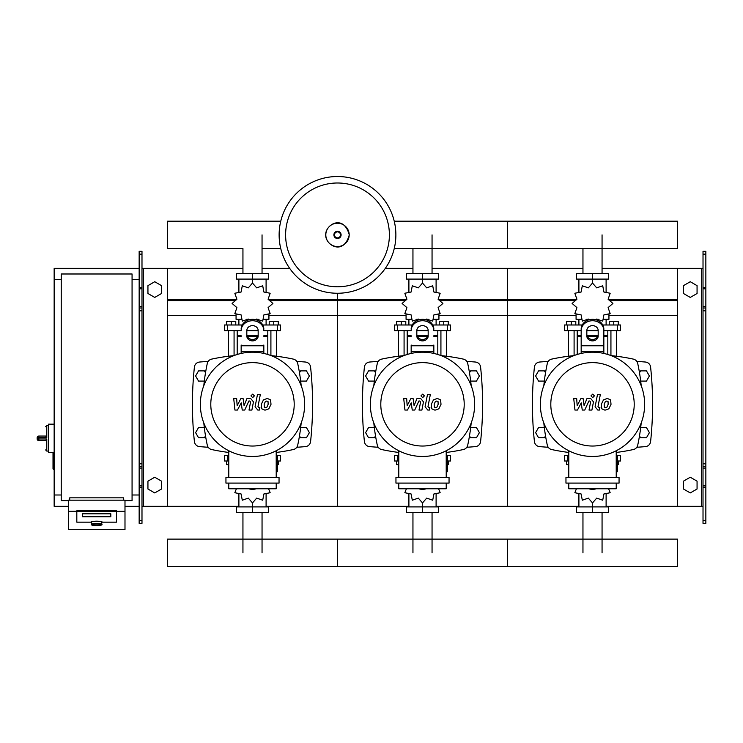 <?xml version="1.0" encoding="UTF-8"?>
<svg xmlns="http://www.w3.org/2000/svg" width="743" height="743" viewBox="0 0 743 743"><rect width="100%" height="100%" fill="white"/><g stroke="black" fill="none" stroke-linecap="round" stroke-linejoin="round"><path stroke-width="1.11" d="M705.85 523.332L705.85 310.825L703.017 310.825L703.017 523.332L705.85 523.332M705.85 254.152L703.017 254.152L703.017 251.32L705.85 251.32L705.85 310.825M703.017 506.327L677.514 506.327L677.514 268.316L703.017 268.316M703.017 254.152L703.017 310.825M705.85 307.992L703.017 307.992M705.85 466.66L703.017 466.66M683.467 489.005L683.467 481.158L690.266 477.229L697.064 481.158L697.064 489.005L690.266 492.934L683.467 489.005M683.467 285.646L683.467 293.494L690.266 297.423L697.064 293.494L697.064 285.646L690.266 281.718L683.467 285.646M139.155 523.332L139.155 254.152L141.987 254.152L141.987 523.332L139.155 523.332M141.987 254.152L141.987 251.32L139.155 251.32L139.155 254.152M141.987 506.327L167.491 506.327L167.491 268.316L242.942 268.316M143.408 506.327L143.408 268.316L141.987 268.316M143.408 268.316L167.491 268.316M139.155 307.992L141.987 307.992M139.155 466.66L141.987 466.66M161.537 489.005L161.537 481.158L154.739 477.229L147.941 481.158L147.941 489.005L154.739 492.934L161.537 489.005M161.537 285.646L161.537 293.494L154.739 297.423L147.941 293.494L147.941 285.646L154.739 281.718L161.537 285.646M602.062 234.881L602.062 273.415M582.958 248.571L582.958 273.415M432.054 234.881L432.054 273.415M412.95 248.571L412.95 273.415M262.047 234.881L262.047 273.415M280.752 221.2L167.491 221.2L167.491 248.571L242.942 248.571L242.942 273.415M582.958 552.801L582.958 512.568M602.062 552.801L602.062 512.568M412.95 552.801L412.95 512.568M432.054 552.801L432.054 512.568M242.942 552.801L242.942 512.568M262.047 552.801L262.047 512.568M640.689 381.094L646.456 381.094L649.401 375.995L646.456 370.887L640.568 370.887L639.491 372.754M470.681 381.094L476.449 381.094L479.393 375.995L476.449 370.887L470.56 370.887L469.483 372.754M300.674 381.094L306.441 381.094L309.385 375.995L306.441 370.887L300.553 370.887L299.475 372.754M545.529 372.754L544.452 370.887L538.564 370.887L535.619 375.995L538.564 381.094L544.331 381.094M375.521 372.754L374.444 370.887L368.556 370.887L365.612 375.995L368.556 381.094L374.323 381.094M205.514 372.754L204.436 370.887L198.548 370.887L195.604 375.995L198.548 381.094L204.316 381.094M639.491 435.9L640.568 437.757L646.456 437.757L649.401 432.658L646.456 427.559L640.689 427.559M469.483 435.9L470.56 437.757L476.449 437.757L479.393 432.658L476.449 427.559L470.681 427.559M299.475 435.9L300.553 437.757L306.441 437.757L309.385 432.658L306.441 427.559L300.674 427.559M544.331 427.559L538.564 427.559L535.619 432.658L538.564 437.757L544.452 437.757L545.529 435.9M374.323 427.559L368.556 427.559L365.612 432.658L368.556 437.757L374.444 437.757L375.521 435.9M204.316 427.559L198.548 427.559L195.604 432.658L198.548 437.757L204.436 437.757L205.514 435.9M54.155 452.496L53.013 453.063L53.013 468.926L53.58 469.492L53.58 452.496L48.481 452.496L48.481 424.16L54.155 424.16M61.232 494.996L54.155 494.996L54.155 279.656L61.232 279.656M132.068 279.656L139.155 279.656M132.068 494.996L139.155 494.996M68.319 500.661L61.232 500.661L61.232 273.991L132.068 273.991L132.068 500.661L124.991 500.661M91.556 524.391L91.556 522.162A5.099 0.882 0 0 1 96.655 521.27A5.099 0.882 0 0 1 101.754 522.162L101.754 524.391A5.099 0.882 180 0 0 96.655 523.509A5.099 0.882 180 0 0 91.556 524.391C90.47 524.864 92.169 525.31 96.655 525.747C101.132 525.31 102.831 524.864 101.754 524.391M110.818 513.794L82.482 513.794L82.482 516.747L110.818 516.747L110.818 513.794L110.818 516.747L82.482 516.747L82.482 513.794L110.818 513.794M90.99 522.162A5.665 0.984 0 0 1 96.655 521.177A5.665 0.984 0 0 1 102.32 522.162L116.484 522.162L116.484 511.333L76.817 511.333L76.817 522.162L90.99 522.162L76.817 522.162L76.817 510.775L116.484 510.775L116.484 522.162L102.32 522.162A5.665 0.984 180 0 0 96.655 521.177A5.665 0.984 180 0 0 90.99 522.162M124.991 511.333L116.484 511.333L116.484 510.775L68.319 511.333L68.319 529.536L124.991 529.536L124.991 500.169L68.319 500.169L68.319 511.333M123.57 500.169L123.57 497.829L69.731 497.829L69.731 500.169M38.85 436.057A1.7 1.7 0 0 0 37.15 437.757L38.85 437.673L38.85 436.057L45.648 436.057L46.781 437.673L46.781 425.581L45.648 426.714M37.15 437.757L37.15 438.89A1.7 1.7 0 0 0 38.85 440.59L45.648 440.59L46.781 438.983L38.85 438.983L38.85 437.673L46.781 437.673M395.87 234.881A58.372 58.372 0 0 1 337.498 293.253A58.372 58.372 0 0 1 279.127 234.881A58.372 58.372 0 0 1 337.498 176.518A58.372 58.372 0 0 1 395.87 234.881A58.372 58.372 0 0 0 337.498 176.518A58.372 58.372 0 0 0 279.127 234.881M337.498 182.992A51.889 51.889 0 0 1 389.388 234.881A51.889 51.889 0 0 1 337.498 286.779A51.889 51.889 0 0 1 285.609 234.881A51.889 51.889 0 0 1 337.498 182.992M54.155 494.996L54.155 506.327L68.319 506.327M124.991 506.327L139.155 506.327M54.155 279.656L54.155 268.316L139.155 268.316M394.245 221.2L507.506 221.2L507.506 248.571L677.514 248.571L677.514 221.2L507.506 221.2L507.506 248.571L394.245 248.571M280.752 248.571L262.047 248.571M610.932 355.553L610.932 330.654M616.597 356.25L616.597 330.654M609.232 324.988L609.232 321.366L613.764 321.366L613.764 324.988M613.764 321.366L618.297 321.366L618.297 324.988M568.423 356.25L568.423 330.654M574.098 355.553L574.098 330.654M566.723 324.988L566.723 321.366L571.256 321.366L571.256 324.988M571.256 321.366L575.797 321.366L575.797 324.988M595.71 319.722L596.694 319.053L602.712 321.125L603.929 314.874L610.179 313.657L608.108 307.63L612.91 303.45L608.108 299.271L610.179 293.253L603.929 292.036L602.712 285.786L596.694 287.857L592.515 283.055L588.335 287.857L582.308 285.786L581.091 292.036L574.841 293.253L576.912 299.271L572.11 303.45L576.912 307.63L574.841 313.657L581.091 314.874L582.308 321.125L588.335 319.053L589.31 319.722M608.944 314.54L608.944 319.323L603.734 319.323M598.347 319.323L596.192 319.323M592.515 283.055L592.515 279.089L576.559 279.089L576.559 273.415L608.461 273.415L608.461 279.089L592.515 279.089L592.515 273.415M578.908 319.323L578.908 324.988M606.112 319.323L606.112 324.988M606.112 292.621L606.112 279.089M578.908 292.621L578.908 279.089M576.717 297.785L576.642 299.773M588.827 319.323L586.673 319.323M581.286 319.323L576.076 319.323L576.076 314.54M597.799 336.319L587.221 336.319M581.175 336.319L577.209 336.319L577.209 354.485M598.004 335.752L587.016 335.752M581.175 335.752L577.209 335.752L577.775 336.319M603.845 330.654L620.563 330.654L620.563 324.988L602.787 324.988M586.84 330.654L598.18 330.654M582.243 324.988L564.457 324.988L564.457 330.654L581.175 330.654M607.811 330.654L607.811 335.752L603.845 335.752M607.811 354.485L607.811 336.319L603.845 336.319M440.924 355.553L440.924 330.654M446.589 356.25L446.589 330.654M439.224 324.988L439.224 321.366L443.757 321.366L443.757 324.988M443.757 321.366L448.289 321.366L448.289 324.988M398.415 356.25L398.415 330.654M404.081 355.553L404.081 330.654M396.716 324.988L396.716 321.366L401.248 321.366L401.248 324.988M401.248 321.366L405.789 321.366L405.789 324.988M425.702 319.722L426.686 319.053L432.705 321.125L433.921 314.874L440.172 313.657L438.101 307.63L442.902 303.45L438.101 299.271L440.172 293.253L433.921 292.036L432.705 285.786L426.686 287.857L422.507 283.055L418.318 287.857L412.3 285.786L411.083 292.036L404.833 293.253L406.904 299.271L402.102 303.45L406.904 307.63L404.833 313.657L411.083 314.874L412.3 321.125L418.318 319.053L419.303 319.722M438.937 314.54L438.937 319.323L433.726 319.323M428.339 319.323L426.185 319.323M422.507 283.055L422.507 279.089L406.551 279.089L406.551 273.415L438.454 273.415L438.454 279.089L422.507 279.089L422.507 273.415M408.901 319.323L408.901 324.988M436.104 319.323L436.104 324.988M436.104 292.621L436.104 279.089M408.901 292.621L408.901 279.089M406.709 297.785L406.635 299.773M418.82 319.323L416.665 319.323M411.278 319.323L406.068 319.323L406.068 314.54M427.792 336.319L417.213 336.319M411.167 336.319L407.201 336.319L407.201 354.485M427.996 335.752L417.009 335.752M411.167 335.752L407.201 335.752L407.768 336.319M433.838 330.654L450.555 330.654L450.555 324.988L432.779 324.988M416.832 330.654L428.172 330.654M412.235 324.988L394.449 324.988L394.449 330.654L411.167 330.654M437.803 330.654L437.803 335.752L433.838 335.752M437.803 354.485L437.803 336.319L433.838 336.319M270.907 355.553L270.907 330.654M276.582 356.25L276.582 330.654M269.207 324.988L269.207 321.366L273.749 321.366L273.749 324.988M273.749 321.366L278.281 321.366L278.281 324.988M228.407 356.25L228.407 330.654M234.073 355.553L234.073 330.654M226.708 324.988L226.708 321.366L231.24 321.366L231.24 324.988M231.24 321.366L235.772 321.366L235.772 324.988M255.694 319.722L256.679 319.053L262.697 321.125L263.914 314.874L270.164 313.657L268.093 307.63L272.895 303.45L268.093 299.271L270.164 293.253L263.914 292.036L262.697 285.786L256.679 287.857L252.49 283.055L248.311 287.857L242.292 285.786L241.076 292.036L234.825 293.253L236.896 299.271L232.095 303.45L236.896 307.63L234.825 313.657L241.076 314.874L242.292 321.125L248.311 319.053L249.295 319.722M268.929 314.54L268.929 319.323L263.719 319.323M258.332 319.323L256.177 319.323M252.49 283.055L252.49 279.089L236.543 279.089L236.543 273.415L268.446 273.415L268.446 279.089L252.49 279.089L252.49 273.415M238.893 319.323L238.893 324.988M266.096 319.323L266.096 324.988M266.096 292.621L266.096 279.089M238.893 292.621L238.893 279.089M236.701 297.785L236.627 299.773M248.812 319.323L246.657 319.323M241.271 319.323L236.06 319.323L236.06 314.54M257.784 336.319L247.205 336.319M241.159 336.319L237.193 336.319L237.193 354.485M257.988 335.752L247.001 335.752M241.159 335.752L237.193 335.752L237.76 336.319M263.83 330.654L280.548 330.654L280.548 324.988L262.762 324.988M246.825 330.654L258.165 330.654M242.218 324.988L224.442 324.988L224.442 330.654L241.159 330.654M267.796 330.654L267.796 335.752L263.83 335.752M267.796 354.485L267.796 336.319L263.83 336.319M568.794 460.994L564.457 460.994L564.457 455.329L568.794 455.329M616.226 455.329L620.563 455.329L620.563 460.994L617.359 460.994M568.423 452.403L568.423 455.329M568.794 464.626L566.723 464.626L566.723 460.994M616.597 452.403L616.597 455.329M618.297 460.994L618.297 464.626L617.359 464.626M576.419 488.764L574.841 492.73L581.091 493.946L582.308 500.197L588.335 498.126L592.515 502.927L596.694 498.126L602.712 500.197L603.929 493.946L610.179 492.73L608.601 488.764M592.515 502.927L592.515 506.893L608.461 506.893L608.461 512.568L576.559 512.568L576.559 506.893L592.515 506.893L592.515 512.568M578.908 493.361L578.908 506.893M606.112 493.361L606.112 506.893M398.787 460.994L394.449 460.994L394.449 455.329L398.787 455.329M446.218 455.329L450.555 455.329L450.555 460.994L447.351 460.994M398.415 452.403L398.415 455.329M398.787 464.626L396.716 464.626L396.716 460.994M446.589 452.403L446.589 455.329M448.289 460.994L448.289 464.626L447.351 464.626M406.412 488.764L404.833 492.73L411.083 493.946L412.3 500.197L418.318 498.126L422.507 502.927L426.686 498.126L432.705 500.197L433.921 493.946L440.172 492.73L438.593 488.764M422.507 502.927L422.507 506.893L438.454 506.893L438.454 512.568L406.551 512.568L406.551 506.893L422.507 506.893L422.507 512.568M408.901 493.361L408.901 506.893M436.104 493.361L436.104 506.893M228.779 460.994L224.442 460.994L224.442 455.329L228.779 455.329M276.21 455.329L280.548 455.329L280.548 460.994L277.343 460.994M228.407 452.403L228.407 455.329M228.779 464.626L226.708 464.626L226.708 460.994M276.582 452.403L276.582 455.329M278.281 460.994L278.281 464.626L277.343 464.626M236.404 488.764L234.825 492.73L241.076 493.946L242.292 500.197L248.311 498.126L252.49 502.927L256.679 498.126L262.697 500.197L263.914 493.946L270.164 492.73L268.585 488.764M252.49 502.927L252.49 506.893L268.446 506.893L268.446 512.568L236.543 512.568L236.543 506.893L252.49 506.893L252.49 512.568M238.893 493.361L238.893 506.893M266.096 493.361L266.096 506.893M677.514 566.482L507.506 566.482L507.506 539.112L507.506 566.482L337.498 566.482L337.498 539.112L337.498 566.482L167.491 566.482L167.491 539.112L677.514 539.112L677.514 566.482M608.043 401.536L606.799 401.034L605.378 401.536L604.18 404.313L604.291 407.108L605.517 407.619L606.957 407.108L608.164 404.313L608.043 401.536M603.483 399.864L601.319 404.313L601.746 408.789L605.016 410.192L608.861 408.789L611.025 404.313L610.588 399.864L607.3 398.452L603.483 399.864M597.511 394.384L595.097 406.783L597.809 410.062L599.443 410.062L599.907 407.638L598.812 407.638L597.994 406.607L600.372 394.384L597.511 394.384M592.71 397.607L594.437 395.87L592.71 394.134L590.973 395.87L592.71 397.607M577.45 410.062L581.249 402.864L582.252 410.062L584.75 410.062L588.874 401.006L589.766 401.006L590.583 402.037L589.041 410.071L591.902 410.071L593.471 401.852L590.75 398.582L586.961 398.592L584.091 405.678L583.116 398.592L580.877 398.592L577.162 405.678L576.689 398.592L573.735 398.592L574.952 410.062L577.45 410.062M438.036 401.536L436.791 401.034L435.37 401.536L434.172 404.313L434.284 407.108L435.509 407.619L436.949 407.108L438.156 404.313L438.036 401.536M433.466 399.864L431.311 404.313L431.739 408.789L435.008 410.192L438.853 408.789L441.017 404.313L440.58 399.864L437.293 398.452L433.466 399.864M427.504 394.384L425.089 406.783L427.801 410.062L429.435 410.062L429.9 407.638L428.804 407.638L427.987 406.607L430.364 394.384L427.504 394.384M422.693 397.607L424.429 395.87L422.693 394.134L420.965 395.87L422.693 397.607M407.443 410.062L411.241 402.864L412.244 410.062L414.743 410.062L418.866 401.006L419.758 401.006L420.575 402.037L419.024 410.071L421.894 410.071L423.464 401.852L420.742 398.582L416.953 398.592L414.083 405.678L413.108 398.592L410.87 398.592L407.155 405.678L406.681 398.592L403.728 398.592L404.935 410.062L407.443 410.062M268.028 401.536L266.783 401.034L265.362 401.536L264.164 404.313L264.276 407.108L265.502 407.619L266.941 407.108L268.149 404.313L268.028 401.536M263.459 399.864L261.295 404.313L261.731 408.789L265 410.192L268.836 408.789L271.009 404.313L270.573 399.864L267.285 398.452L263.459 399.864M257.496 394.384L255.081 406.783L257.793 410.062L259.418 410.062L259.892 407.638L258.796 407.638L257.979 406.607L260.356 394.384L257.496 394.384M252.685 397.607L254.422 395.87L252.685 394.134L250.948 395.87L252.685 397.607M237.435 410.062L241.234 402.864L242.237 410.062L244.735 410.062L248.859 401.006L249.75 401.006L250.558 402.037L249.016 410.071L251.886 410.071L253.456 401.852L250.735 398.582L246.945 398.592L244.076 405.678L243.1 398.592L240.862 398.592L237.147 405.678L236.673 398.592L233.72 398.592L234.927 410.062L237.435 410.062M644.645 404.322A52.14 52.14 0 0 1 592.515 456.462A52.14 52.14 0 0 1 540.375 404.322A52.14 52.14 0 0 1 592.515 352.191A52.14 52.14 0 0 1 644.645 404.322M634.216 404.322A41.71 41.71 0 0 1 592.515 446.032A41.71 41.71 0 0 1 550.804 404.322A41.71 41.71 0 0 1 592.515 362.621A41.71 41.71 0 0 1 634.216 404.322M616.226 460.428L617.359 460.428L617.359 471.759L616.226 471.759M565.962 477.433L565.962 483.099L619.058 483.099L619.058 477.433L565.962 477.433M568.794 483.099L568.794 488.764L616.226 488.764L616.226 483.099M616.226 477.433L616.226 450.76M568.794 450.76L568.794 477.433M474.638 404.322A52.14 52.14 0 0 1 422.507 456.462A52.14 52.14 0 0 1 370.367 404.322A52.14 52.14 0 0 1 422.507 352.191A52.14 52.14 0 0 1 474.638 404.322M464.208 404.322A41.71 41.71 0 0 1 422.507 446.032A41.71 41.71 0 0 1 380.797 404.322A41.71 41.71 0 0 1 422.507 362.621A41.71 41.71 0 0 1 464.208 404.322M446.218 460.428L447.351 460.428L447.351 471.759L446.218 471.759M395.954 477.433L395.954 483.099L449.051 483.099L449.051 477.433L395.954 477.433M398.787 483.099L398.787 488.764L446.218 488.764L446.218 483.099M446.218 477.433L446.218 450.76M398.787 450.76L398.787 477.433M304.63 404.322A52.14 52.14 0 0 1 252.49 456.462A52.14 52.14 0 0 1 200.359 404.322A52.14 52.14 0 0 1 252.49 352.191A52.14 52.14 0 0 1 304.63 404.322M294.2 404.322A41.71 41.71 0 0 1 252.49 446.032A41.71 41.71 0 0 1 210.789 404.322A41.71 41.71 0 0 1 252.49 362.621A41.71 41.71 0 0 1 294.2 404.322M276.21 460.428L277.343 460.428L277.343 471.759L276.21 471.759M225.946 477.433L225.946 483.099L279.043 483.099L279.043 477.433L225.946 477.433M228.779 483.099L228.779 488.764L276.21 488.764L276.21 483.099M276.21 477.433L276.21 450.76M228.779 450.76L228.779 477.433M641.19 422.99A192.855 192.855 0 0 1 637.717 445.196A5.665 5.665 0 0 1 633.38 449.534A192.855 192.855 0 0 1 616.226 452.45M641.19 385.663A192.855 192.855 0 0 0 637.717 363.457A5.665 5.665 0 0 0 633.38 359.12A192.855 192.855 0 0 0 611.173 355.646M573.847 355.646A192.855 192.855 0 0 0 551.64 359.12A5.665 5.665 0 0 0 547.303 363.457A192.855 192.855 0 0 0 543.83 385.663M568.794 452.45A192.855 192.855 0 0 1 551.64 449.534A5.665 5.665 0 0 1 547.303 445.196A192.855 192.855 0 0 1 543.83 422.99M637.717 445.196A5.665 5.665 0 0 1 633.38 449.534M581.175 353.436L581.175 329.14A11.331 9.817 -0 0 1 592.515 319.323A11.331 9.817 -0 0 1 603.845 329.14L603.845 353.436M586.84 330.551L586.84 335.966A5.665 4.904 180 0 0 592.515 340.879A5.665 4.904 180 0 0 598.18 335.966L598.18 330.551A5.665 4.904 180 0 0 592.515 325.648A5.665 4.904 180 0 0 586.84 330.551M598.18 334.554A5.665 4.904 0 0 1 592.515 339.458A5.665 4.904 0 0 1 586.84 334.554M581.175 329.14L581.175 345.031M603.845 330.551A11.331 9.817 180 0 0 592.515 320.735A11.331 9.817 180 0 0 581.175 330.551M588.716 488.764A11.331 9.817 0 0 0 596.304 488.764M471.183 422.99A192.855 192.855 0 0 1 467.709 445.196A5.665 5.665 0 0 1 463.372 449.534A192.855 192.855 0 0 1 446.218 452.45M471.183 385.663A192.855 192.855 0 0 0 467.709 363.457A5.665 5.665 0 0 0 463.372 359.12A192.855 192.855 0 0 0 441.166 355.646M403.839 355.646A192.855 192.855 0 0 0 381.633 359.12A5.665 5.665 0 0 0 377.295 363.457A192.855 192.855 0 0 0 373.822 385.663M398.787 452.45A192.855 192.855 0 0 1 381.633 449.534A5.665 5.665 0 0 1 377.295 445.196A192.855 192.855 0 0 1 373.822 422.99M467.709 445.196A5.665 5.665 0 0 1 463.372 449.534M433.838 345.031L433.838 353.436M411.167 353.436L411.167 345.031M416.832 330.551L416.832 335.966A5.665 4.904 180 0 0 422.507 340.879A5.665 4.904 180 0 0 428.172 335.966L428.172 330.551A5.665 4.904 180 0 0 422.507 325.648A5.665 4.904 180 0 0 416.832 330.551M428.172 334.554A5.665 4.904 0 0 1 422.507 339.458A5.665 4.904 0 0 1 416.832 334.554M433.838 330.551A11.331 9.817 180 0 0 422.507 320.735A11.331 9.817 180 0 0 411.167 330.551M411.167 329.14A11.331 9.817 -0 0 1 422.507 319.323A11.331 9.817 -0 0 1 433.838 329.14M418.708 488.764A11.331 9.817 0 0 0 426.296 488.764M301.175 422.99A192.855 192.855 0 0 1 297.702 445.196A5.665 5.665 0 0 1 293.364 449.534A192.855 192.855 0 0 1 276.21 452.45M301.175 385.663A192.855 192.855 0 0 0 297.702 363.457A5.665 5.665 0 0 0 293.364 359.12A192.855 192.855 0 0 0 271.158 355.646M233.831 355.646A192.855 192.855 0 0 0 211.625 359.12A5.665 5.665 0 0 0 207.288 363.457A192.855 192.855 0 0 0 203.814 385.663M228.779 452.45A192.855 192.855 0 0 1 211.625 449.534A5.665 5.665 0 0 1 207.288 445.196A192.855 192.855 0 0 1 203.814 422.99M297.702 445.196A5.665 5.665 0 0 1 293.364 449.534M263.83 345.031L263.83 353.436M241.159 353.436L241.159 345.031M246.825 330.551L246.825 335.966A5.665 4.904 180 0 0 252.49 340.879A5.665 4.904 180 0 0 258.165 335.966L258.165 330.551A5.665 4.904 180 0 0 252.49 325.648A5.665 4.904 180 0 0 246.825 330.551M258.165 334.554A5.665 4.904 0 0 1 252.49 339.458A5.665 4.904 0 0 1 246.825 334.554M263.83 330.551A11.331 9.817 180 0 0 252.49 320.735A11.331 9.817 180 0 0 241.159 330.551M241.159 329.14A11.331 9.817 -0 0 1 252.49 319.323A11.331 9.817 -0 0 1 263.83 329.14M248.701 488.764A11.331 9.817 0 0 0 256.289 488.764M548.223 361.377A638.153 638.153 0 0 0 539.585 362.036A5.665 5.665 0 0 0 534.421 367.088A350.631 350.631 0 0 0 534.421 441.565A5.665 5.665 0 0 0 539.585 446.617A638.153 638.153 0 0 0 548.223 447.277M636.797 447.277A638.153 638.153 0 0 0 645.435 446.617A5.665 5.665 0 0 0 650.599 441.565A350.631 350.631 0 0 0 650.599 367.088A5.665 5.665 0 0 0 645.435 362.036A638.153 638.153 0 0 0 636.797 361.377M378.215 361.377A638.153 638.153 0 0 0 369.577 362.036A5.665 5.665 0 0 0 364.414 367.088A350.631 350.631 0 0 0 364.414 441.565A5.665 5.665 0 0 0 369.577 446.617A638.153 638.153 0 0 0 378.215 447.277M466.79 447.277A638.153 638.153 0 0 0 475.427 446.617A5.665 5.665 0 0 0 480.591 441.565A350.631 350.631 0 0 0 480.591 367.088A5.665 5.665 0 0 0 475.427 362.036A638.153 638.153 0 0 0 466.79 361.377M208.207 361.377A638.153 638.153 0 0 0 199.57 362.036A5.665 5.665 0 0 0 194.406 367.088A350.631 350.631 0 0 0 194.406 441.565A5.665 5.665 0 0 0 199.57 446.617A638.153 638.153 0 0 0 208.207 447.277M296.782 447.277A638.153 638.153 0 0 0 305.419 446.617A5.665 5.665 0 0 0 310.583 441.565A350.631 350.631 0 0 0 310.583 367.088A5.665 5.665 0 0 0 305.419 362.036A638.153 638.153 0 0 0 296.782 361.377M432.054 268.316L507.506 268.316L507.506 506.327L578.908 506.327M606.112 506.327L677.514 506.327M438.37 299.485L507.506 299.485L507.506 268.316L582.958 268.316M602.062 268.316L677.514 268.316M439.336 300.683L507.506 300.683L507.506 299.485L576.642 299.485M608.378 299.485L677.514 299.485M438.937 315.404L507.506 315.404L507.506 300.683L575.686 300.683M609.344 300.683L677.514 300.683M436.104 506.327L507.506 506.327L507.506 315.404L576.076 315.404M608.944 315.404L677.514 315.404M268.362 299.485L337.498 299.485L337.498 293.253L337.498 506.327L408.901 506.327M385.338 268.316L412.95 268.316M269.319 300.683L337.498 300.683L337.498 299.485L406.635 299.485M268.929 315.404L337.498 315.404L337.498 300.683L405.678 300.683M266.096 506.327L337.498 506.327L337.498 315.404L406.068 315.404M167.491 506.327L238.893 506.327M262.047 268.316L289.649 268.316M167.491 299.485L236.627 299.485M167.491 300.683L235.661 300.683M167.491 315.404L236.06 315.404M701.596 506.327L701.596 268.316M705.85 287.392L703.017 287.392M705.85 288.813L703.017 288.813M705.85 306.571L703.017 306.571M705.85 520.499L703.017 520.499M705.85 487.259L703.017 487.259M705.85 485.838L703.017 485.838M705.85 468.081L703.017 468.081M705.85 463.827L703.017 463.827M139.155 287.392L141.987 287.392M139.155 288.813L141.987 288.813M139.155 306.571L141.987 306.571M139.155 310.825L141.987 310.825M139.155 520.499L141.987 520.499M139.155 487.259L141.987 487.259M139.155 485.838L141.987 485.838M139.155 468.081L141.987 468.081M139.155 463.827L141.987 463.827M96.655 525.738A4.532 0.789 0 0 1 92.123 524.948A4.532 0.789 0 0 1 96.655 524.159A4.532 0.789 0 0 1 101.187 524.948A4.532 0.789 0 0 1 96.655 525.738M48.481 451.075L46.781 451.075L46.781 438.983M38.85 440.59L38.85 438.983L37.15 438.89M349.182 234.881A11.684 11.684 0 0 1 337.498 246.565A11.684 11.684 0 0 1 325.815 234.881A11.684 11.684 0 0 1 337.498 223.206A11.684 11.684 0 0 1 349.182 234.881M341.102 234.881A3.604 3.604 0 0 1 337.498 238.494A3.604 3.604 0 0 1 333.895 234.881A3.604 3.604 0 0 1 337.498 231.277A3.604 3.604 0 0 1 341.102 234.881M340.498 234.881A3 3 0 0 1 337.498 237.881A3 3 0 0 1 334.499 234.881A3 3 0 0 1 337.498 231.881A3 3 0 0 1 340.498 234.881M617.572 330.654L617.572 324.988M567.448 330.654L567.448 324.988M447.565 330.654L447.565 324.988M397.44 330.654L397.44 324.988M277.557 330.654L277.557 324.988M227.432 330.654L227.432 324.988M617.572 455.329L617.572 460.994M567.448 455.329L567.448 460.994M447.565 455.329L447.565 460.994M397.44 455.329L397.44 460.994M277.557 455.329L277.557 460.994M227.432 455.329L227.432 460.994M603.845 351.448L581.175 351.448M603.845 345.783L581.175 345.783M433.838 351.448L411.167 351.448M433.838 345.783L411.167 345.783M263.83 351.448L241.159 351.448M263.83 345.783L241.159 345.783M54.155 469.492L53.013 468.926M53.58 452.496L53.013 453.063M46.781 451.075L45.648 449.942M48.481 425.581L46.781 425.581M325.713 234.881C325.155 244.958 343.47 256.196 349.284 234.881C343.47 213.566 325.155 224.813 325.713 234.881M608.378 297.785L608.378 299.773M608.378 307.138L608.378 309.292M576.642 307.138L576.642 309.292M577.209 330.654L577.209 335.752M607.245 336.319L607.811 335.752M438.37 297.785L438.37 299.773M438.37 307.138L438.37 309.292M406.635 307.138L406.635 309.292M407.201 330.654L407.201 335.752M437.237 336.319L437.803 335.752M268.362 297.785L268.362 299.773M268.362 307.138L268.362 309.292M236.627 307.138L236.627 309.292M237.193 330.654L237.193 335.752M267.229 336.319L267.796 335.752"/></g></svg>
